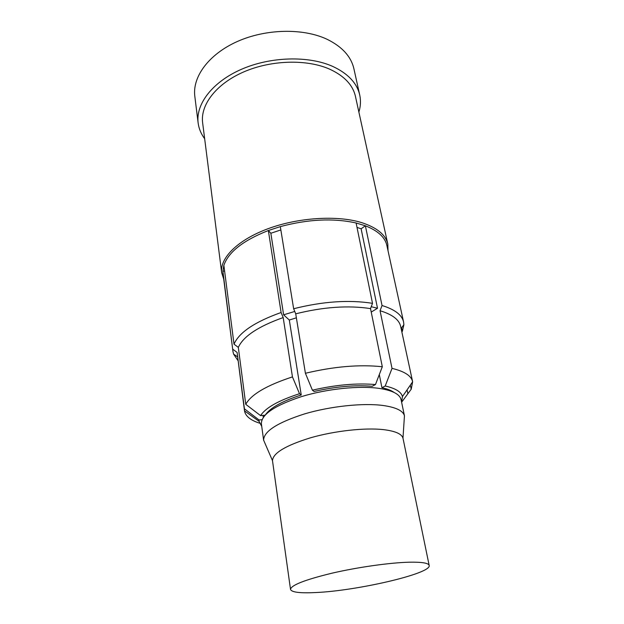 <?xml version="1.0" encoding="UTF-8"?>
<svg xmlns="http://www.w3.org/2000/svg" width="624" height="624" viewBox="0 0 624 624"><rect width="100%" height="100%" fill="white"/><g stroke="black" fill="none" stroke-linecap="round" stroke-linejoin="round"><path stroke-width="0.94" d="M223.727 279.146L221.684 272.766C219.664 258.211 237.448 240.045 267.914 228.766C298.319 217.464 337.295 215.077 361.538 222.581C376.919 227.573 385.679 234.733 387.808 244.07L388.027 250.77M387.808 244.07L355.446 96.4C352.856 85.004 344.284 75.933 329.737 69.194C306.844 58.991 271.073 59.959 243.555 71.994C215.982 84.022 200.234 105.004 202.636 122.795L221.684 272.766M237.97 360.547L233.587 354.128L232.963 351.491L223.033 273.741L222.893 271.175L223.868 265.325L234.016 344.159L238.313 347.389L245.755 404.321L260.575 415.615C265.606 407.776 278.585 400.475 299.512 393.713L292.453 376.896L283.187 317.569L281.096 312.507L268.351 230.521L280.316 226.621C308.116 219.18 333.38 217.971 356.101 222.986L365.375 225.794C377.871 230.708 385.031 237.26 386.864 245.443L403.588 322.015L403.884 324.706L402.355 331.328L401.599 327.857M280.855 229.928L270.847 233.259L268.351 230.521C243.321 240.396 228.493 251.995 223.868 265.325M375.469 384.556L372.2 386.272C354.83 384.86 335.455 386.591 314.075 391.474L312.406 390.179C335.665 384.821 356.678 382.941 375.469 384.556L382.309 366.748L370.523 308.599L372.512 303.334L356.101 222.986M296.369 317.811L289.31 320.042L301.236 394.984C282.539 401.037 270.629 407.597 265.504 414.679M263.016 415.389L263.281 417.347M265.122 443.609L263.617 440.138C263.804 431.34 277.43 422.596 304.512 413.915C330.408 406.224 362.981 402.808 383.066 405.483C396.006 407.332 403.135 410.779 404.446 415.81L404.196 419.585M404.485 415.99L401.076 399.664C399.844 394.282 392.714 390.546 379.681 388.463C359.619 385.46 327.14 388.768 301.447 396.622C274.599 405.522 261.245 414.578 261.378 423.797L263.64 440.318M290.519 589.407L272.493 460.676C272.93 453.102 285.675 445.458 310.736 437.736C334.675 430.88 364.627 427.573 383.175 429.593C395.125 431.005 401.723 433.852 402.979 438.142L429.179 565.461C431.785 573.542 356.959 590.85 315.471 592.558C299.91 593.315 291.587 592.27 290.519 589.407C291.065 585.195 304.871 579.79 331.929 573.199C357.763 567.2 389.899 562.669 409.274 562.201C421.933 561.967 428.563 563.051 429.179 565.461M204.656 138.707C201.061 133.91 198.884 128.661 198.136 122.959C195.647 104.177 212.308 81.97 241.543 69.256C270.715 56.527 308.615 55.575 332.771 66.433C348.013 73.562 356.998 83.101 359.736 95.051C360.945 100.675 360.656 106.345 358.878 112.07M359.736 95.051L353.917 68.819C351.109 56.542 342.163 46.699 327.085 39.289C303.194 27.994 265.902 28.704 237.26 41.535C208.564 54.35 192.27 76.994 194.821 96.307L198.136 122.959M232.963 351.491L222.893 271.175L224.609 271.073M371.233 312.078L377.512 308.264L361.117 228.797L365.375 225.794L382.036 305.518C394.82 309.449 402.004 314.948 403.588 322.015M361.117 228.797L357.006 227.401M280.316 226.621L293.647 308.74C322.795 301.415 349.081 299.614 372.512 303.334M259.498 423.15C250.489 420.248 245.489 416.146 244.491 410.842L237.112 352.459L232.869 349.268M261.729 426.387L259.061 421.333L259.046 419.968L244.421 408.806L237.112 352.459M259.046 419.968L261.994 419.695M382.036 305.518L380.055 310.736C392.285 314.441 399.149 319.66 400.647 326.375L412.643 381.802L411.208 389.22L410.327 385.148M401.856 331.968L402.355 331.328M394.134 392.465C391.365 390.468 387.301 388.885 381.935 387.707L379.306 374.572M381.935 387.707L385.203 386.014C395.499 388.331 401.248 391.856 402.433 396.568L401.614 402.223M380.055 310.736L392.02 368.386L385.203 386.014M401.614 402.246L411.208 389.22M293.647 308.74L295.721 313.825C323.326 306.953 348.262 305.214 370.523 308.599M295.721 313.825L305.409 373.269L312.406 390.179M244.468 410.686L244.421 408.806M392.02 368.386C404.43 371.35 411.294 375.765 412.612 381.646M371.241 306.719L377.512 308.264M305.409 373.269C333.934 366.499 359.572 364.322 382.309 366.748M270.847 233.259L283.624 314.824L294.754 311.446M283.624 314.824L289.31 320.042M260.575 415.615L265.013 415.202M299.512 393.713L301.236 394.984M407.066 389.867L407.885 393.713M245.755 404.321C251.129 394.477 266.698 385.336 292.453 376.896M283.187 317.569C258.305 326.407 243.344 336.344 238.313 347.389M234.016 344.159C239.109 332.428 254.803 321.883 281.096 312.507M272.493 460.676L263.617 440.138M237.479 356.788L233.587 354.128M401.115 328.52L403.884 324.706M259.061 421.333L244.491 410.842M402.433 396.568L412.643 381.802M402.979 438.142L404.446 415.81"/></g></svg>
